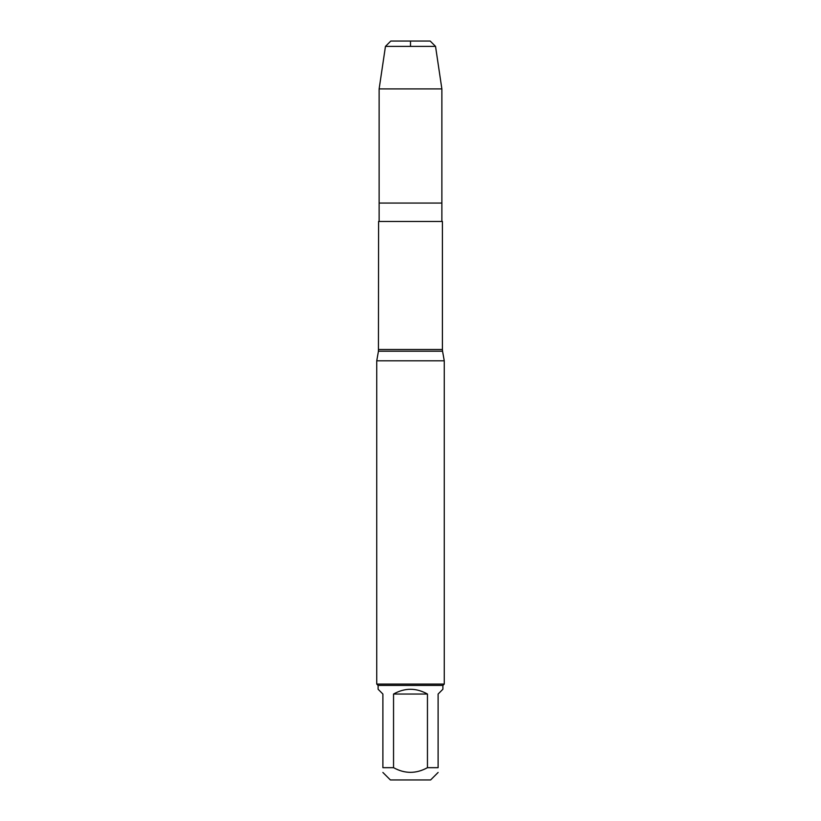 <?xml version="1.0" encoding="UTF-8"?>
<svg xmlns="http://www.w3.org/2000/svg" width="821" height="821" viewBox="0 0 821 821"><rect width="100%" height="100%" fill="white"/><g stroke="black" fill="none" stroke-linecap="round" stroke-linejoin="round"><path stroke-width="1.23" d="M385.46 46.387L390.796 41.05L430.204 41.05L435.541 46.387L385.46 46.387L379.128 88.914L441.872 88.914L441.872 203.064L379.128 203.064L441.872 203.064L441.872 221.475M378.584 349.5L442.416 349.5L442.416 221.475L378.584 221.475L378.44 351.203L442.56 351.203L444.253 360.799L376.747 360.799L376.747 684.088L444.253 684.088L444.253 360.799M438.116 772.458L430.625 779.95L390.375 779.95L382.884 772.458M427.454 694.032C416.155 687.7 404.845 687.7 393.546 694.032L427.454 694.032L427.454 767.676C416.144 773.895 404.845 773.895 393.546 767.676L382.884 767.676C382.884 773.895 382.884 773.895 382.884 767.676L382.884 694.032L378.101 689.24L378.101 685.443L442.899 685.443L442.899 689.24L438.116 694.032L438.116 767.676C438.116 773.895 438.116 773.895 438.116 767.676L427.454 767.676M393.546 694.032L393.546 767.676M442.899 685.443L444.253 684.088M435.541 46.387L441.872 88.914M410.5 46.387L410.5 41.05L390.796 41.05L385.46 46.387L379.128 88.914L379.128 221.475M378.44 351.203L376.747 360.799M442.56 351.203L442.416 349.5M378.101 685.443L376.747 684.088M379.128 88.914L379.128 203.064"/></g></svg>

